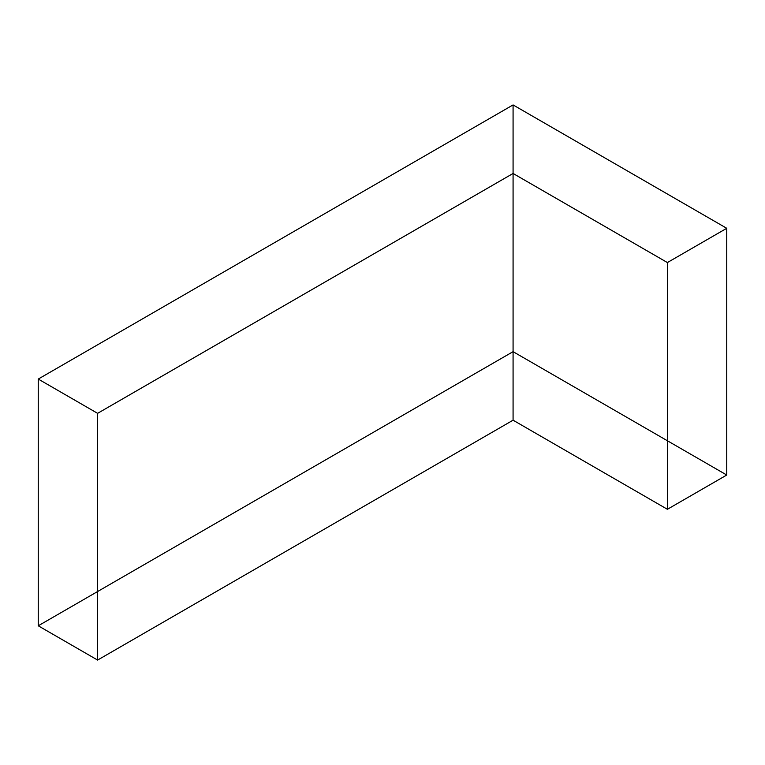 <?xml version="1.0" encoding="UTF-8"?>
<svg xmlns="http://www.w3.org/2000/svg" width="765" height="765" viewBox="0 0 765 765"><rect width="100%" height="100%" fill="white"/><g stroke="black" fill="none" stroke-linecap="round" stroke-linejoin="round"><path stroke-width="1.15" d="M726.75 228.295L513.076 104.929L38.25 379.067L97.604 413.339L513.076 173.464L667.396 262.558L726.75 228.295L726.75 475.027L513.076 351.661L38.25 625.799L97.604 660.071L513.076 420.195L667.396 509.289L726.75 475.027M667.396 262.558L667.396 509.289M513.076 173.464L513.076 420.195M97.604 413.339L97.604 660.071M38.25 379.067L38.25 625.799M513.076 104.929L513.076 351.661"/></g></svg>
